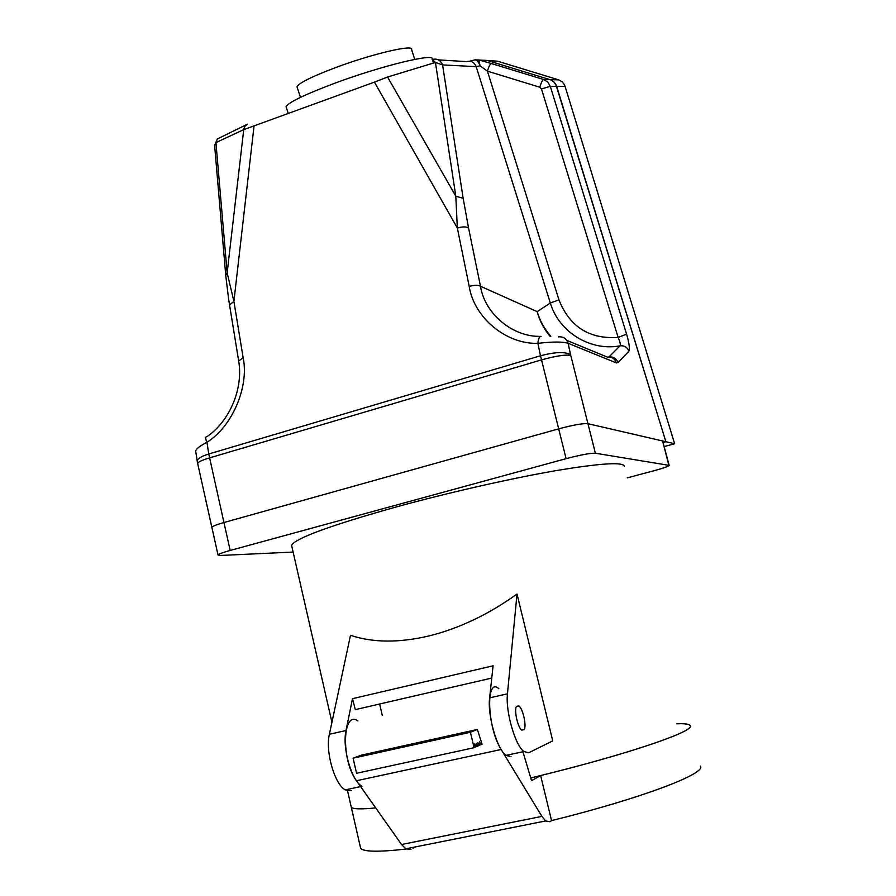 <?xml version="1.0" encoding="UTF-8"?>
<svg xmlns="http://www.w3.org/2000/svg" width="896" height="896" viewBox="0 0 896 896"><rect width="100%" height="100%" fill="white"/><g stroke="black" fill="none" stroke-linecap="round" stroke-linejoin="round"><path stroke-width="1.34" d="M607.869 357.146L608.933 356.966L620.11 345.811C624.366 345.419 627.301 347.222 628.891 351.198L618.083 362.589L616.358 362.902L568.109 343.28C562.778 341.622 552.698 341.634 537.869 343.347C505.781 344.355 473.939 317.318 469.202 286.44L457.341 228.01L455.806 196.19L435.445 62.462L387.576 77.022L455.806 196.19L463.154 198.307L468.563 228.01C466.234 226.542 462.493 226.542 457.341 228.01L374.438 82.13L243.734 129.629L244.742 126.403L247.442 124.186L217.246 139.014L215.936 142.598L227.147 272.843L243.734 129.629L215.936 142.598L214.626 145.51M550.077 336.336C543.749 328.619 539.448 320.387 537.186 311.64L550.323 303.027L476.19 66.651L442.59 64.915C440.53 60.077 437.069 58.274 432.208 59.494L435.445 62.462L442.59 64.915L463.154 198.307M254.027 126.157L233.901 301.37L229.533 304.942M238.683 361.043L243.141 357.694L233.901 301.37L227.147 272.843L225.747 275.386L214.614 145.387L217.448 138.757M225.758 275.509L228.693 299.645L238.65 360.853C243.544 388.483 229.69 421.109 207.066 436.598C205.318 436.643 205.274 438.536 206.931 442.254C199.763 446.018 196.011 448.963 195.664 451.102L195.72 451.494M469.202 286.44C474.421 285.006 478.184 284.939 480.491 286.25C484.579 313.331 512.288 337.075 540.49 336.381M243.141 357.694C249.278 386.736 232.098 426.888 206.931 442.254L208.768 453.992L540.512 355.757L537.869 343.347C538.451 338.565 539.515 336.246 541.072 336.392M387.576 77.022L374.438 82.13M627.278 477.848L653.632 470.837C663.275 468.216 668.461 466.402 669.189 465.382L595.381 453.23C590.419 453.04 580.664 454.854 566.104 458.662L558.667 428.848C573.182 424.973 582.938 423.259 587.944 423.696C582.938 423.259 573.182 424.973 558.667 428.848L540.512 355.757C554.96 351.971 564.984 351.59 570.573 354.614L568.109 343.28C566.496 338.554 563.237 336.414 558.331 336.885M468.563 228.01L480.491 286.25L537.186 311.64C539.694 320.41 544.23 328.63 550.805 336.325M438.413 59.875L466.581 61.634C471.094 60.514 474.298 62.182 476.19 66.651L480.032 65.822L478.845 59.909L491.366 63.526C490.168 63.93 488.846 66.461 487.413 71.142L558.958 299.869L550.323 303.027C558.925 332.08 590.386 351.501 620.11 345.811C620.67 344.602 620.021 341.802 618.15 337.422L541.453 88.928L539.762 87.203L487.413 71.142L480.032 65.822C478.386 61.32 476.47 59.394 474.298 60.032L469.616 61.219M197.277 461.574L197.198 461.104C197.456 458.674 201.309 456.31 208.768 453.992L223.944 522.525L558.667 428.848L223.944 522.525C216.462 524.664 212.43 526.266 211.87 527.341L211.87 527.341C212.43 526.266 216.462 524.664 223.944 522.525L230.182 550.458C222.678 552.552 218.613 554.064 218.019 554.994L220.539 555.464L293.115 552.07M668.797 465.158L662.592 440.966L587.944 423.696L665.874 441.717L663.286 442.422L665.874 441.717L674.643 443.744L664.35 446.533M628.891 351.198C629.966 348.835 629.205 343.157 626.595 334.163L618.15 337.422C589.366 339.315 569.632 326.794 558.958 299.869M626.595 334.163L550.312 86.341L556.674 86.363L665.874 441.717L555.845 84.403L553.661 81.67L550.726 79.878L487.402 60.491L497.549 61.186L558.656 79.856L562.162 81.816L564.278 84.482L565.085 86.386L556.674 86.363L554.176 82.152L550.726 79.878L487.402 60.491L484.243 60.278M286.384 107.722L286.07 106.781C288.277 102.469 304.528 94.618 334.802 83.216C381.427 65.834 435.075 52.83 432.219 59.114L433.474 63.056M479.192 745.483L479.539 741.821L480.861 744.755L482.059 744.229L477.378 729.467L361.402 755.138L353.102 758.195L356.563 773.282L474.085 747.701L474.69 747.443L474.499 743.982L475.832 746.939L476.19 743.254L477.523 746.211L478.061 745.976L477.87 742.538L479.192 745.483L478.05 745.73M476.37 746.458L477.523 746.211M474.667 747.197L475.832 746.939M680.826 723.688L681.923 723.71C686.616 723.8 689.326 724.405 690.066 725.514C696.27 730.699 630.941 753.402 540.646 775.555L551.544 820.624C642.096 798.224 707.09 773.293 700.336 766.046M406.112 849.05C378.65 852.13 363.485 851.883 360.64 848.288L360.248 846.552M413.034 848.187L412.854 847.403M360.64 848.288L351.299 807.307C353.08 809.133 361.211 809.346 375.715 807.934C361.211 809.346 353.08 809.133 351.299 807.307L347.234 789.454M540.646 775.555L531.541 780.64L522.928 751.755M676.547 723.789L680.781 723.699M498.848 688.677C485.509 676.402 487.043 727.709 501.166 749.493L541.912 816.39L545.608 820.96L549.942 821.71L551.544 820.624M410.995 849.33L405.754 848.826L401.542 844.502L541.912 816.39M357.918 720.933C342.507 709.61 340.816 760.054 356.507 780.741L401.542 844.502M477.378 729.467L470.411 732.267L474.085 747.701M470.411 732.267L353.102 758.195M479.718 745.002L480.861 744.755M379.635 704.01L382.267 715.355M517.014 594.048L507.461 693.806C505.366 710.998 515.088 745.214 523.858 751.554L528.752 752.763L552.742 740.858L517.014 594.048C488.6 614.432 459.267 628.398 429.005 635.947C398.933 642.981 372.758 642.768 350.493 635.309L329.381 734.294C325.192 751.352 334.578 784.246 345.251 789.88L351.4 790.731M624.378 466.435C623.75 461.742 600.902 463.154 555.856 470.658C511.627 478.307 450.195 492.206 398.384 506.352C331.027 525.213 295.422 538.205 291.581 545.317L291.894 546.694M524.182 729.68C526.725 725.838 522.95 708.725 518.963 705.97L516.522 706.306C513.912 709.923 517.664 727.283 521.685 730.072L524.182 729.68M674.643 443.744L565.085 86.386M662.592 440.966L669.166 465.326M361.95 786.296C351.456 780.606 342.026 747.578 346.035 730.509L352.486 698.69L493.08 665.795L489.63 697.861C487.312 715.042 497 749.134 505.971 755.395L510.989 756.56M690.066 725.514C696.842 730.834 625.251 755.261 530.746 777.974M566.104 458.662L230.182 550.458M352.486 698.69L355.309 709.643L491.758 678.059M570.573 354.614L570.763 355.432C565.645 354.424 555.878 355.914 541.464 359.901L209.507 457.901C202.082 460.152 198.128 461.966 197.635 463.366L195.664 451.102M566.787 340.379L607.566 357.19C611.979 356.798 614.902 358.702 616.358 362.902M432.208 59.494L433.283 59.562M197.714 463.736L218.019 554.994M570.763 355.432L595.381 453.23M618.083 362.589C616.414 358.445 613.357 356.574 608.933 356.966M539.762 87.203C541.24 82.51 542.517 79.946 543.581 79.498L547.758 82.04L550.312 86.341L541.453 88.928M491.366 63.526L543.581 79.498L558.656 79.856M487.402 60.491L474.947 59.83M414.736 59.382L411.578 49.448C413.672 44.15 371.56 54.051 335.205 67.738C311.416 76.787 298.682 83.138 296.99 86.8L297.248 87.584M501.166 749.493L356.507 780.741M346.035 730.509L329.381 734.294M507.461 693.806L489.63 697.861M205.766 437.539L205.206 437.954M286.07 106.781L288.333 113.613M296.99 86.8L300.474 97.362M405.754 848.826L545.608 820.96M331.934 722.344L291.581 545.317M518.963 705.97L516.387 706.552M360.629 786.576L345.251 789.88M523.858 751.554L505.971 755.395"/></g></svg>

